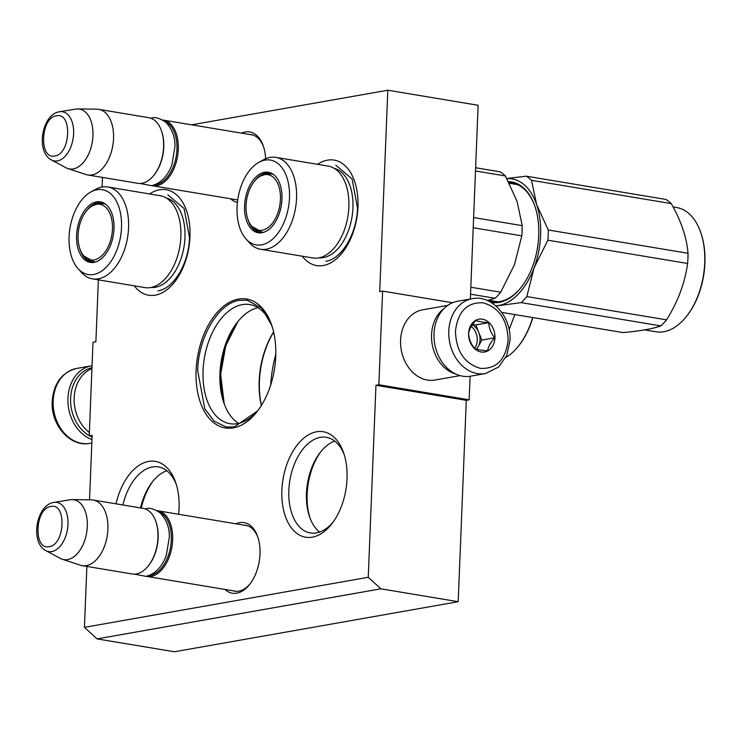 <?xml version="1.0" encoding="UTF-8"?>
<svg xmlns="http://www.w3.org/2000/svg" width="742" height="742" viewBox="0 0 742 742"><rect width="100%" height="100%" fill="white"/><g stroke="black" fill="none" stroke-linecap="round" stroke-linejoin="round"><path stroke-width="1.11" d="M191.659 124.823L387.806 90.227L379.718 291.606L382.612 291.096L378.856 384.764L375.953 385.274L368.245 577.285L84.421 627.352L86.87 566.424M89.541 499.83L92.138 435.341L89.235 435.851L93 342.183L95.894 341.672L98.38 279.855M102.498 177.421L102.108 187.03M233.34 427.865A65.352 38.964 -80.5 0 0 257.279 411.393A65.352 38.964 -80.5 0 0 271.665 325.061A65.352 38.964 -80.5 0 0 238.516 299.082A65.352 38.964 -80.5 0 0 196.101 370.499A65.352 38.964 -80.5 0 0 233.34 427.865M224.956 589.436A35.783 21.342 -80.5 0 0 236.763 593.183A35.783 21.342 -80.5 0 0 249.868 584.158A35.783 21.342 -80.5 0 0 257.752 536.883A35.783 21.342 -80.5 0 0 239.601 522.646A35.783 21.342 -80.5 0 0 235.891 523.806M265.608 158.732A35.783 21.342 -80.5 0 0 263.382 146.211A35.783 21.342 -80.5 0 0 245.222 131.974A35.783 21.342 -80.5 0 0 241.521 133.133M230.586 198.763A35.783 21.342 -80.5 0 0 237.403 202.445M149.606 193.959A53.47 31.878 99.5 0 1 159.511 189.785A53.47 31.878 99.5 0 1 186.632 211.043A53.47 31.878 99.5 0 1 174.862 281.682A53.47 31.878 99.5 0 1 155.273 295.158A53.47 31.878 99.5 0 1 134.293 285.846M116.03 503.827A53.47 31.878 99.5 0 1 148.604 461.422A53.47 31.878 99.5 0 1 175.724 482.68A53.47 31.878 99.5 0 1 178.627 514.262M317.585 164.325A53.47 31.878 99.5 0 1 327.482 160.151A53.47 31.878 99.5 0 1 354.611 181.419A53.47 31.878 99.5 0 1 342.832 252.048A53.47 31.878 99.5 0 1 323.252 265.525A53.47 31.878 99.5 0 1 302.272 256.213M312.345 537.162A53.47 31.878 99.5 0 1 281.877 490.221A53.47 31.878 99.5 0 1 316.574 431.788A53.47 31.878 99.5 0 1 343.694 453.047A53.47 31.878 99.5 0 1 331.924 523.685A53.47 31.878 99.5 0 1 312.345 537.162M84.421 627.352L97.081 638.899L174.37 651.773L458.194 601.706L466.282 400.328L375.953 385.274M368.245 577.285L380.906 588.823L97.081 638.899M380.906 588.823L458.194 601.706M378.856 384.764L469.176 399.817L466.282 400.328M470.122 376.25L469.176 399.817M382.612 291.096L452.499 302.745M387.806 90.227L478.136 105.281L470.354 299.007M89.235 435.851L92.091 436.324M258.439 409.844A60.38 35.996 99.5 0 1 237.477 423.626A60.38 35.996 -80.5 0 1 229.937 423.682A60.38 35.996 -80.5 0 1 203.512 364.415A60.38 35.996 -80.5 0 1 242.254 304.637A60.38 35.996 99.5 0 1 249.785 304.572A60.38 35.996 99.5 0 1 272.258 326.916M232.784 590.743A33.409 19.923 -80.5 0 0 234.574 591.188A33.409 19.923 -80.5 0 0 238.738 591.151A33.409 19.923 -80.5 0 0 250.425 583.425M258.04 537.764A33.409 19.923 -80.5 0 0 245.556 525.271A33.409 19.923 -80.5 0 0 243.719 525.113M263.67 147.092A33.409 19.923 -80.5 0 0 251.186 134.599A33.409 19.923 -80.5 0 0 249.349 134.441M176.318 484.545A48.499 28.91 99.5 0 0 158.389 466.922A48.499 28.91 99.5 0 0 152.342 466.968A48.499 28.91 -80.5 0 0 122.903 504.977M344.297 454.911A48.499 28.91 99.5 0 0 326.369 437.298A48.499 28.91 99.5 0 0 320.312 437.344A48.499 28.91 -80.5 0 0 289.204 485.361A48.499 28.91 -80.5 0 0 310.425 532.969A48.499 28.91 -80.5 0 0 316.472 532.914A48.499 28.91 99.5 0 0 333.093 522.118M275.811 354.249A91.489 54.546 -80.5 0 0 270.663 385.126M257.938 307.68A60.38 35.996 -80.5 0 0 237.013 322.668A60.38 35.996 -80.5 0 0 223.713 402.433A60.38 35.996 -80.5 0 0 238.655 423.385M166.811 470.734A48.499 28.91 -80.5 0 0 152.203 482.133A48.499 28.91 -80.5 0 0 140.526 507.918M334.79 441.1A48.499 28.91 -80.5 0 0 320.182 452.499A48.499 28.91 -80.5 0 0 309.497 516.571A48.499 28.91 -80.5 0 0 319.626 532.097M238.071 321.323A64.99 38.751 -80.5 0 0 224.288 404.038M153.047 481.076A52.163 31.099 -80.5 0 0 141.258 508.038M321.026 451.442A52.163 31.099 -80.5 0 0 309.952 517.851M273.613 331.934A64.99 38.751 -80.5 0 0 261.351 405.531M346.124 488.338A52.163 31.099 -80.5 0 0 345.661 491.083M273.65 332.073A66.418 39.604 -80.5 0 0 261.425 405.41M237.932 321.499L225.791 345.689L220.643 374.358L224.205 403.815M257.659 410.901L234.268 426.919L226.245 426.984L214.234 421.233L204.811 408.861L197.66 370.527C198.485 336.794 218.463 303.144 239.351 300.325L247.364 300.26L261.74 308.218L271.86 325.636M247.346 525.716L157.842 510.802A33.269 19.839 -80.5 0 1 172.394 543.459A33.269 19.839 -80.5 0 1 151.053 576.395A33.269 19.839 99.5 0 1 146.897 576.432A33.269 19.839 99.5 0 1 146.193 576.293M157.842 510.802A33.269 19.839 -80.5 0 0 157.119 510.7M159.558 512.379A32.314 19.273 -80.5 0 1 170.79 545.602A32.314 19.273 -80.5 0 1 150.338 575.338A32.314 19.273 99.5 0 1 149.04 575.495M93.102 500.015A33.269 19.839 -80.5 0 1 107.664 532.673A33.269 19.839 -80.5 0 1 86.322 565.608A33.269 19.839 99.5 0 1 82.167 565.645L132.224 573.983A33.269 19.839 99.5 0 0 136.38 573.956A33.269 19.839 -80.5 0 0 148.558 565.571L149.003 564.996A32.314 19.273 -80.5 0 0 156.117 522.303L155.885 521.617A33.269 19.839 -80.5 0 0 143.16 508.353L93.102 500.015A33.269 19.839 -80.5 0 0 91.294 499.848L72.159 499.607A30.348 18.096 -80.5 0 0 70.156 499.765A30.348 18.096 -80.5 0 0 70.017 499.783M148.558 565.571A33.269 19.839 -80.5 0 0 155.885 521.617M82.167 565.645A33.269 19.839 99.5 0 1 80.405 565.209L62.226 559.236A30.348 18.096 99.5 0 1 60.38 558.438L45.856 550.629A24.931 14.859 -80.5 0 0 51.801 551.584A24.931 14.859 -80.5 0 0 67.976 524.427A24.931 14.859 -80.5 0 0 53.888 502.436A24.931 14.859 -80.5 0 0 53.776 502.455M72.159 499.607A30.348 18.096 -80.5 0 1 87.213 528.174A30.348 18.096 -80.5 0 1 67.615 559.598A30.348 18.096 99.5 0 1 62.226 559.236M252.976 135.044L163.463 120.13A33.269 19.839 -80.5 0 1 178.024 152.787A33.269 19.839 -80.5 0 1 156.683 185.723A33.269 19.839 99.5 0 1 152.527 185.76A33.269 19.839 99.5 0 1 151.813 185.621M163.463 120.13A33.269 19.839 -80.5 0 0 162.748 120.028M165.188 121.707A32.314 19.273 -80.5 0 1 176.42 154.93A32.314 19.273 -80.5 0 1 155.968 184.665A32.314 19.273 99.5 0 1 154.67 184.823M98.732 109.343A33.269 19.839 -80.5 0 1 113.294 142A33.269 19.839 -80.5 0 1 91.943 174.936A33.269 19.839 99.5 0 1 87.797 174.973L137.854 183.311A33.269 19.839 99.5 0 0 142 183.283A33.269 19.839 -80.5 0 0 154.188 174.889L154.633 174.324A32.314 19.273 -80.5 0 0 161.747 131.631L161.515 130.944A33.269 19.839 -80.5 0 0 148.79 117.681L98.732 109.343A33.269 19.839 -80.5 0 0 96.924 109.176L77.789 108.935A30.348 18.096 -80.5 0 0 75.786 109.083A30.348 18.096 -80.5 0 0 75.647 109.111M154.188 174.889A33.269 19.839 -80.5 0 0 161.515 130.944M87.797 174.973A33.269 19.839 99.5 0 1 86.035 174.537L67.847 168.564A30.348 18.096 99.5 0 1 66.001 167.766L51.486 159.957A24.931 14.859 -80.5 0 0 57.431 160.912A24.931 14.859 -80.5 0 0 73.606 133.755A24.931 14.859 -80.5 0 0 59.518 111.764A24.931 14.859 -80.5 0 0 59.406 111.782M77.789 108.935A30.348 18.096 -80.5 0 1 92.843 137.502A30.348 18.096 -80.5 0 1 73.245 168.926A30.348 18.096 99.5 0 1 67.847 168.564M472.292 298.664L457.517 301.271A38.018 29.866 80 0 0 434.014 333.696A38.018 29.866 80 0 0 470.734 376.157L485.5 373.551L498.726 366.938L506.767 355.399L509.986 340.689C511.618 317.363 492.029 294.491 472.292 298.664A38.018 29.866 80 0 0 448.789 331.09A38.018 29.866 80 0 0 485.5 373.551M455.449 331.201C456.209 351.374 464.548 363.765 480.473 368.375C496.556 369.099 505.775 359.638 508.14 339.984C507.38 319.811 499.032 307.42 483.107 302.81C467.033 302.087 457.805 311.547 455.449 331.201M468.619 333.399A16.63 13.068 80 0 0 481.131 351.986A16.63 13.068 80 0 0 494.96 337.786A16.63 13.068 80 0 0 482.448 319.199A16.63 13.068 80 0 0 468.619 333.399M468.647 333.436C468.842 338.806 470.827 343.843 474.602 348.573C477.162 349.621 481.502 350.345 487.642 350.753C488.208 346.746 490.573 342.424 494.728 337.786C490.944 333.056 488.959 328.01 488.774 322.649C482.634 322.241 478.284 321.518 475.733 320.479C471.578 325.117 469.222 329.439 468.647 333.436M494.728 337.786L481.799 340.068L475.845 324.931L472.608 324.393M476.763 349.269L481.799 340.068M488.774 322.649L475.845 324.931M476.345 349.157A14.256 11.204 80 0 0 478.256 346.551A14.256 11.204 80 0 0 480.046 339.771A14.256 11.204 80 0 0 478.822 332.499A14.256 11.204 80 0 0 472.292 324.848M471.253 326.471A14.256 11.204 80 0 1 477.236 340.272A14.256 11.204 -100 0 1 474.528 348.48M89.244 435.6A36.117 28.372 -100 0 1 70.611 398.315A36.117 28.372 -100 0 1 91.971 367.707M91.962 439.552A38.018 29.866 -100 0 1 67.949 398.268A38.018 29.866 -100 0 1 91.451 365.843A38.018 29.866 -100 0 1 92.054 365.75M92.064 436.992A36.117 28.372 -100 0 1 89.912 435.962M444.115 308.449A35.644 28.001 80 0 0 431.556 334.772A35.644 28.001 80 0 0 455.671 373.996M447.695 305.416L422.597 309.841A35.644 28.001 80 0 0 400.569 340.244A35.644 28.001 80 0 0 434.988 380.043L460.086 375.619M89.374 432.503A35.644 28.001 -100 0 1 74.172 397.814A35.644 28.001 -100 0 1 91.943 368.626M92.527 278.881A46.579 27.769 99.5 0 0 128.57 227.933A46.579 27.769 -80.5 0 0 107.84 186.993L160.161 195.712A46.579 27.769 -80.5 0 1 180.881 236.652A46.579 27.769 99.5 0 1 144.848 287.599L92.527 278.881A46.579 27.769 99.5 0 1 81.527 272.49L78.058 268.641A43.008 25.645 -80.5 0 0 105.401 268.048A43.008 25.645 -80.5 0 0 121.502 227.497A43.008 25.645 -80.5 0 0 90.839 191.993A43.008 25.645 -80.5 0 0 69.089 236.744A43.008 25.645 -80.5 0 0 78.058 268.641M92.973 262.269A30.181 17.993 99.5 0 1 88.14 259.552M94.707 262.241A30.181 17.993 99.5 0 1 91.841 262.149A30.181 17.993 99.5 0 1 79.895 248.858M97.425 203.855A30.181 17.993 99.5 0 1 102.878 202.854M104.511 203.447A30.181 17.993 -80.5 0 0 101.756 202.603A30.181 17.993 -80.5 0 0 86.155 211.303M113.99 228.824A30.691 18.3 -80.5 0 0 103.824 203.058A30.691 18.3 -80.5 0 0 76.593 235.427A30.691 18.3 -80.5 0 0 93.937 262.39A30.691 18.3 -80.5 0 0 113.99 228.824M151.164 287.46A45.457 27.102 99.5 0 0 184.953 237.561A45.457 27.102 -80.5 0 0 166.087 197.901M107.84 186.993A46.579 27.769 -80.5 0 0 95.356 189.479L90.839 191.993M167.85 194.831L184.109 208.576L189.525 237.644C188.904 263.225 173.749 288.74 157.907 290.883M514.837 314.562L509.123 329.726M532.663 317.53A62.977 37.545 99.5 0 1 518.946 345.475A62.977 37.545 99.5 0 1 505.747 357.579M532.849 317.557A62.022 36.979 99.5 0 1 519.391 344.909L518.946 345.475M94.151 259.913A28.205 16.816 99.5 0 1 83.994 256.101A28.205 16.816 99.5 0 1 78.68 229.352A28.205 16.816 99.5 0 1 92.379 205.784A28.205 16.816 99.5 0 1 96.377 204.328A28.205 16.816 -80.5 0 1 112.45 229.093A28.205 16.816 -80.5 0 1 94.151 259.913M95.746 261.954A29.467 17.567 99.5 0 1 94.169 261.815L83.994 256.101M105.392 204.059A29.467 17.567 -80.5 0 0 103.861 203.679L98.157 203.716L92.379 205.784M260.507 249.247A46.579 27.769 99.5 0 0 296.54 198.299A46.579 27.769 -80.5 0 0 275.82 157.369L328.131 166.087A46.579 27.769 -80.5 0 1 348.861 207.018A46.579 27.769 99.5 0 1 312.818 257.966L260.507 249.247A46.579 27.769 99.5 0 1 249.498 242.857L246.038 239.007A43.008 25.645 -80.5 0 0 273.381 238.414A43.008 25.645 -80.5 0 0 289.482 197.873A43.008 25.645 -80.5 0 0 258.81 162.359A43.008 25.645 -80.5 0 0 237.06 207.12A43.008 25.645 -80.5 0 0 246.038 239.007M487.355 300.51L495.072 298.275A71.288 42.507 -80.5 0 0 500.729 292.218L514.521 264.569L521.802 235.845A71.288 42.507 -80.5 0 0 522.118 230.725A71.288 42.507 -80.5 0 0 522.21 225.651L473.628 217.554M495.072 298.275L470.549 294.184M500.729 292.218L470.827 287.237M521.802 235.845L473.21 227.748M522.21 225.651L517.063 201.351L505.404 175.956A71.288 42.507 -80.5 0 0 500.154 171.829L475.622 167.738M505.404 175.956L475.492 170.975M260.952 232.645A30.181 17.993 99.5 0 1 256.12 229.927M262.687 232.608A30.181 17.993 99.5 0 1 259.811 232.515A30.181 17.993 99.5 0 1 247.874 219.233M265.404 174.222A30.181 17.993 99.5 0 1 270.858 173.22M272.481 173.814A30.181 17.993 -80.5 0 0 269.736 172.979A30.181 17.993 -80.5 0 0 254.135 181.669M281.969 199.19A30.691 18.3 -80.5 0 0 271.804 173.424A30.691 18.3 -80.5 0 0 244.572 205.794A30.691 18.3 -80.5 0 0 261.917 232.756A30.691 18.3 -80.5 0 0 281.969 199.19M319.143 257.826A45.457 27.102 99.5 0 0 352.932 207.936A45.457 27.102 -80.5 0 0 334.067 168.267M275.82 157.369A46.579 27.769 -80.5 0 0 263.336 159.845L258.81 162.359M335.82 165.197L352.079 178.943L357.505 208.01C356.874 233.591 341.728 259.116 325.886 261.249M506.823 178.507L526.245 176.169L665.964 199.459A71.288 42.507 99.5 0 1 671.213 203.586C681.119 220.875 686.721 237.44 688.019 253.282A71.288 42.507 99.5 0 1 687.927 258.355A71.288 42.507 99.5 0 1 687.611 263.475L547.893 240.185L534.119 267.779A64.164 38.25 -80.5 0 0 540.603 235.297A64.164 38.25 -80.5 0 0 536.652 204.662L548.301 230.001A71.288 42.507 99.5 0 1 548.208 235.075A71.288 42.507 99.5 0 1 547.893 240.185M687.611 263.475C684.894 282.98 677.873 301.771 666.539 319.848A71.288 42.507 99.5 0 1 660.881 325.905C652.561 328.845 639.938 331.08 623.011 332.583L501.703 312.373M534.119 267.779L526.82 296.568A71.288 42.507 99.5 0 1 521.162 302.625L495.953 305.982M534.073 267.89A64.164 38.25 99.5 0 1 499.004 305.416M498.93 305.426A64.164 38.25 99.5 0 1 495.712 305.778M526.245 176.169A71.288 42.507 99.5 0 1 531.495 180.306L536.652 204.662M506.897 178.636A64.164 38.25 99.5 0 1 536.614 204.56M535.019 206.647A60.121 35.848 -80.5 0 0 512.138 183.014A60.121 35.848 -80.5 0 0 509.058 182.727M515.254 184.257A60.121 35.848 99.5 0 1 516.395 184.183M487.911 300.371A60.121 35.848 -80.5 0 0 492.373 301.623A60.121 35.848 -80.5 0 0 521.682 286.69M495.721 301.456A60.121 35.848 -80.5 0 0 496.778 301.901M490.972 302.346A61.076 36.414 -80.5 0 0 521.459 286.978A61.076 36.414 -80.5 0 0 538.72 235.631A61.076 36.414 -80.5 0 0 534.908 206.295A61.076 36.414 -80.5 0 0 508.511 181.66M671.213 203.586L531.495 180.306M688.019 253.282L548.301 230.001M666.539 319.848L526.82 296.568M660.881 325.905L521.162 302.625M673.059 206.944L676.704 207.547A62.977 37.545 99.5 0 1 700.791 232.654A62.977 37.545 99.5 0 1 704.724 262.9A62.977 37.545 99.5 0 1 686.925 315.851A62.977 37.545 99.5 0 1 656.002 331.785L644.64 329.893M700.791 232.654L701.023 233.34A62.022 36.979 99.5 0 1 704.9 263.122A62.022 36.979 99.5 0 1 687.37 315.276L686.925 315.851M262.121 230.28A28.205 16.816 99.5 0 1 251.974 226.468A28.205 16.816 99.5 0 1 246.65 199.728A28.205 16.816 99.5 0 1 260.359 176.151A28.205 16.816 99.5 0 1 264.356 174.695A28.205 16.816 -80.5 0 1 280.43 199.459A28.205 16.816 -80.5 0 1 262.121 230.28M263.725 232.32A29.467 17.567 99.5 0 1 262.149 232.181L251.974 226.468M273.371 174.426A29.467 17.567 -80.5 0 0 271.832 174.045L266.128 174.082L260.359 176.151M50.808 506.517C34.874 508.084 33.158 550.666 49.195 546.594C65.129 545.027 66.836 502.445 50.808 506.517M56.429 115.845C40.495 117.412 38.788 159.994 54.825 155.922C70.759 154.355 72.466 111.773 56.429 115.845M91.823 442.993L89.884 443.336A38.018 29.866 -100 0 1 53.174 400.875A38.018 29.866 -100 0 1 76.676 368.449L91.451 365.843M236.41 591.346L146.897 576.432M45.856 550.629C29.93 542.764 36.163 504.94 53.739 502.464L70.156 499.765M237.718 199.96L152.527 185.76M51.486 159.957C35.56 152.091 41.784 114.268 59.369 111.792L75.786 109.083M89.884 443.336C70.147 447.509 50.558 424.647 52.19 401.311C53.712 383.271 61.874 372.317 76.676 368.449M150.895 118.238L151.628 118.089C154.902 116.772 159.604 118.136 165.726 122.161C172.088 128.848 175.168 136.982 174.964 146.545L171.968 164.501C169.528 171.801 163.463 182.857 151.572 185.667L140.025 183.469M145.274 508.91L145.998 508.762C149.281 507.445 153.984 508.808 160.105 512.833C166.468 519.521 169.538 527.655 169.334 537.227L166.338 555.174C163.899 562.482 157.842 573.529 145.942 576.339L134.404 574.141M488.422 300.241L497.919 301.827M509.337 183.274L517.452 184.628"/></g></svg>
